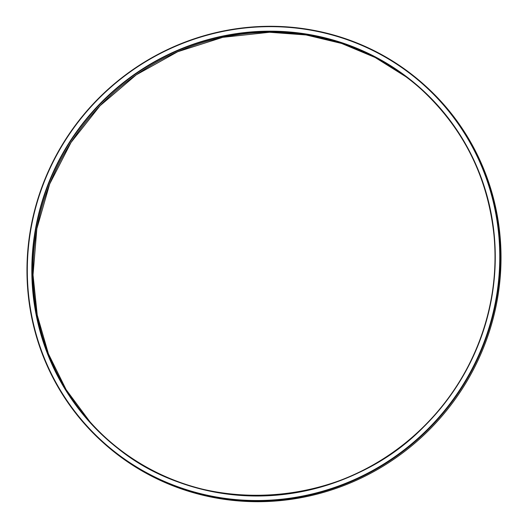 <?xml version="1.0" encoding="UTF-8"?>
<svg xmlns="http://www.w3.org/2000/svg" width="528" height="528" viewBox="0 0 528 528"><rect width="100%" height="100%" fill="white"/><g stroke="black" fill="none" stroke-linecap="round" stroke-linejoin="round"><path stroke-width="0.79" d="M357.397 43.56A239.95 233.171 -48 0 0 28.875 297.482A239.95 233.171 -48 0 0 404.362 449.724A239.95 233.171 -48 0 0 357.397 43.56M424.499 85.048L425.258 85.734A240.379 233.594 132 0 1 462.587 388.311A240.379 233.594 132 0 1 170.359 484.77A240.379 233.594 132 0 1 103.501 442.952L102.742 442.266A240.379 233.594 -48 0 0 437.184 419.991A240.379 233.594 -48 0 0 424.499 85.048A240.379 233.594 -48 0 0 357.641 43.23A240.379 233.594 -48 0 0 65.413 139.689A240.379 233.594 -48 0 0 102.742 442.266M355.608 47.758A235.369 228.723 -48 0 0 33.35 296.835A235.369 228.723 -48 0 0 401.676 446.18A235.369 228.723 -48 0 0 355.608 47.758M355.535 48.107A235.046 228.406 -48 0 0 69.788 142.421A235.046 228.406 -48 0 0 106.293 438.286A235.046 228.406 -48 0 0 433.316 416.506A235.046 228.406 -48 0 0 420.908 88.994A235.046 228.406 -48 0 0 355.535 48.107M106.696 438.649A235.046 228.406 132 0 1 70.732 142.903A235.046 228.406 132 0 1 356.334 48.82A235.046 228.406 132 0 1 421.304 89.351M420.922 89.008L420.908 88.994C463.181 128 487.509 176.458 493.891 234.353C500.702 300.109 477.391 369.039 431.693 418.275C349.556 512.2 194.238 521.75 106.293 438.286M89.945 421.773L66.145 389.677L48.398 353.76L37.244 315.104L33.033 274.903L36.841 228.756L49.672 184.021L71.023 142.474L100.036 105.752L136.257 74.844L177.738 51.724L222.783 37.33L269.537 32.267L306.088 34.96L341.59 43.441L375.144 57.486L405.913 76.751"/></g></svg>
